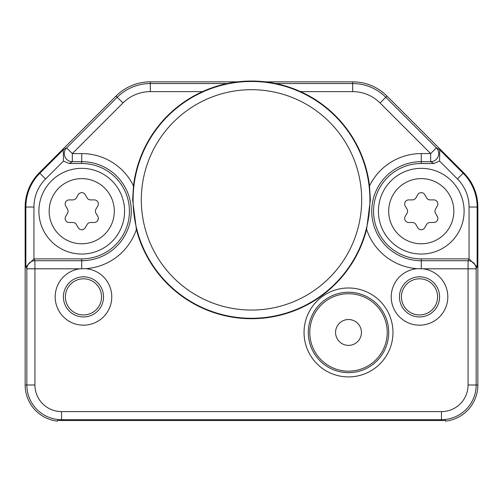 <?xml version="1.0" encoding="UTF-8"?>
<svg xmlns="http://www.w3.org/2000/svg" width="503" height="503" viewBox="0 0 503 503"><rect width="100%" height="100%" fill="white"/><g stroke="black" fill="none" stroke-linecap="round" stroke-linejoin="round"><path stroke-width="0.75" d="M202.47 91.628A118.834 118.834 0 0 0 133.496 185.877L132.629 199.873L136.395 229.412A118.834 118.834 0 0 0 366.605 229.412L370.371 199.873L369.51 185.877A118.834 118.834 0 0 0 202.47 91.628L150.334 91.628L150.334 81.851L237.661 81.851M265.339 81.851L352.666 81.851A48.502 48.502 0 0 1 386.964 96.054L463.647 172.736A48.502 48.502 0 0 1 477.85 207.035L477.85 384.996A36.379 36.379 0 0 1 445.513 421.149L445.513 420.313L445.023 420.357M444.683 420.382L443.898 420.445A35.531 35.531 0 0 1 441.471 420.527L61.529 420.527A35.531 35.531 0 0 1 59.103 420.445L58.511 420.401M443.898 420.445L445.513 420.313M150.334 91.628A38.725 38.725 0 0 0 122.946 102.97L72.338 153.578L72.338 161.658L81.737 161.658L81.737 153.578A57.612 57.612 0 0 1 133.496 185.877M136.395 229.412A57.612 57.612 0 0 1 85.717 268.671A28.294 28.294 0 0 1 111.748 298.002A28.294 28.294 0 0 1 83.479 325.177A28.294 28.294 0 0 1 55.242 298.644A28.294 28.294 0 0 1 79.964 268.809L85.68 268.677M133.088 199.873A118.412 118.412 0 0 0 251.5 318.286A118.412 118.412 0 0 0 369.912 199.873A118.412 118.412 0 0 0 251.5 81.467A118.412 118.412 0 0 0 133.088 199.873M417.314 268.677L423.036 268.809A28.294 28.294 0 0 1 447.758 298.644A28.294 28.294 0 0 1 419.521 325.177A28.294 28.294 0 0 1 391.252 298.009A28.294 28.294 0 0 1 417.27 268.677A57.612 57.612 0 0 1 366.605 229.412M304.045 332.452A44.459 44.459 0 0 1 348.51 287.993A44.459 44.459 0 0 1 392.969 332.452A44.459 44.459 0 0 1 348.51 376.91A44.459 44.459 0 0 1 304.045 332.452M369.504 185.877A57.612 57.612 0 0 1 421.263 153.578L430.662 153.578L436.378 147.863L439.748 149.837L439.559 161.079L433.793 163.5L421.263 163.5A47.697 47.697 0 0 0 373.566 211.191A47.697 47.697 0 0 0 421.263 258.888L421.275 268.646M300.53 91.628L352.666 91.628A38.725 38.725 0 0 1 380.054 102.97L430.662 153.578L430.662 161.658L433.793 163.5M380.054 102.97L385.77 97.255L436.378 147.863A8.086 8.079 120.4 0 1 430.662 161.658L421.263 161.658A49.533 49.533 0 0 0 371.73 211.197A49.533 49.533 0 0 0 421.269 260.724L468.073 260.724A8.086 8.079 -153.4 0 1 476.159 268.809L468.073 268.809L468.073 260.724L469.06 258.888L469.06 207.035L477.85 207.035M468.991 258.888L421.263 258.888M79.964 268.809L34.927 268.809L34.927 384.996A26.602 26.602 0 0 0 61.529 411.599L441.471 411.599L441.471 419.684A34.682 34.682 0 0 0 476.159 384.996L476.159 268.809L477.146 266.835L469.06 258.888M419.521 276.813A20.063 20.063 0 0 1 439.591 296.883A20.063 20.063 0 0 1 419.521 316.947A20.063 20.063 0 0 1 399.457 296.883A20.063 20.063 0 0 1 419.521 276.813M419.521 278.813A18.07 18.07 0 0 0 401.451 296.883A18.07 18.07 0 0 0 419.521 314.953A18.07 18.07 0 0 0 437.591 296.883A18.07 18.07 0 0 0 419.521 278.813M58.153 420.37L59.103 420.445M57.487 420.313L57.487 421.149A36.379 36.379 0 0 1 25.15 384.996L25.15 207.035A48.502 48.502 0 0 1 39.353 172.736L116.036 96.054A48.502 48.502 0 0 1 150.334 81.851M227.243 83.542L150.334 83.542A46.81 46.81 0 0 0 117.23 97.255L66.622 147.863A8.086 8.079 59.6 0 0 72.338 161.658L69.207 163.5L63.441 161.079L63.252 149.837L66.622 147.863L72.338 153.578L81.737 153.578M63.441 161.079L45.572 178.949A39.712 39.712 0 0 0 33.94 207.035L33.94 258.888L81.737 258.888A47.697 47.697 0 0 0 129.434 211.191A47.697 47.697 0 0 0 81.737 163.5L69.207 163.5M81.725 268.646L81.731 260.724L34.927 260.724A8.086 8.079 -26.6 0 0 26.841 268.809L34.927 268.809L34.927 260.724L34.009 258.888M33.94 258.888L25.854 266.835L25.854 207.035L25.15 207.035L25.15 384.996L26.841 384.996A34.682 34.682 0 0 0 61.529 419.684L441.471 419.684L441.471 420.527M81.737 254.04A42.843 42.843 0 0 0 124.581 211.191A42.843 42.843 0 0 0 81.737 168.348A42.843 42.843 0 0 0 38.894 211.191A42.843 42.843 0 0 0 81.737 254.04A42.843 42.843 0 0 0 124.581 211.191A42.843 42.843 0 0 0 81.737 168.348A42.843 42.843 0 0 0 38.894 211.191A42.843 42.843 0 0 0 81.737 254.04M95.947 209.173A4.043 4.043 0 0 0 95.947 213.215L97.796 216.422A4.043 4.043 0 0 1 94.3 222.483L90.59 222.483A4.043 4.043 0 0 0 87.088 224.508L85.24 227.714A4.043 4.043 0 0 1 78.235 227.714L76.387 224.508A4.043 4.043 0 0 0 72.885 222.483L69.175 222.483A4.043 4.043 0 0 1 65.679 216.422L67.528 213.215A4.043 4.043 0 0 0 67.528 209.173L65.679 205.96A4.043 4.043 0 0 1 69.175 199.898L72.885 199.898A4.043 4.043 0 0 0 76.387 197.88L78.235 194.667A4.043 4.043 0 0 1 85.24 194.667L87.088 197.88A4.043 4.043 0 0 0 90.59 199.898L94.3 199.898A4.043 4.043 0 0 1 97.796 205.96L95.947 209.173M83.479 316.947A20.063 20.063 0 0 1 63.409 296.883A20.063 20.063 0 0 1 83.479 276.813A20.063 20.063 0 0 1 103.543 296.883A20.063 20.063 0 0 1 83.479 316.947M83.479 314.953A18.07 18.07 0 0 0 101.549 296.883A18.07 18.07 0 0 0 83.479 278.813A18.07 18.07 0 0 0 65.409 296.883A18.07 18.07 0 0 0 83.479 314.953M421.263 254.04A42.843 42.843 0 0 0 464.106 211.191A42.843 42.843 0 0 0 421.263 168.348A42.843 42.843 0 0 0 378.419 211.191A42.843 42.843 0 0 0 421.263 254.04A42.843 42.843 0 0 0 464.106 211.191A42.843 42.843 0 0 0 421.263 168.348A42.843 42.843 0 0 0 378.419 211.191A42.843 42.843 0 0 0 421.263 254.04M435.472 209.173A4.043 4.043 0 0 0 435.472 213.215L437.321 216.422A4.043 4.043 0 0 1 433.825 222.483L430.115 222.483A4.043 4.043 0 0 0 426.613 224.508L424.765 227.714A4.043 4.043 0 0 1 417.76 227.714L415.912 224.508A4.043 4.043 0 0 0 412.41 222.483L408.7 222.483A4.043 4.043 0 0 1 405.204 216.422L407.053 213.215A4.043 4.043 0 0 0 407.053 209.173L405.204 205.96A4.043 4.043 0 0 1 408.7 199.898L412.41 199.898A4.043 4.043 0 0 0 415.912 197.88L417.76 194.667A4.043 4.043 0 0 1 424.765 194.667L426.613 197.88A4.043 4.043 0 0 0 430.115 199.898L433.825 199.898A4.043 4.043 0 0 1 437.321 205.96L435.472 209.173M361.688 199.873A110.188 110.188 0 0 0 251.5 89.691A110.188 110.188 0 0 0 141.312 199.873A110.188 110.188 0 0 0 251.5 310.062A110.188 110.188 0 0 0 361.688 199.873M308.301 332.452A40.209 40.209 0 0 1 348.51 292.243A40.209 40.209 0 0 1 388.712 332.452A40.209 40.209 0 0 1 348.51 372.66A40.209 40.209 0 0 1 308.301 332.452M387.235 332.452A38.725 38.725 0 0 0 348.51 293.727A38.725 38.725 0 0 0 309.785 332.452A38.725 38.725 0 0 0 348.51 371.176A38.725 38.725 0 0 0 387.235 332.452M348.51 319.518A12.933 12.933 0 0 0 335.57 332.452A12.933 12.933 0 0 0 348.51 345.385A12.933 12.933 0 0 0 361.443 332.452A12.933 12.933 0 0 0 348.51 319.518M275.757 83.542L352.666 83.542L352.666 81.851M477.146 266.835L477.146 207.035A47.798 47.798 0 0 0 463.144 173.233L463.647 172.736L386.964 96.054L385.77 97.255A46.81 46.81 0 0 0 352.666 83.542L352.666 91.628M441.471 411.599A26.602 26.602 0 0 0 468.073 384.996L477.85 384.996M122.946 102.97L116.036 96.054M81.737 258.888L81.731 260.724A49.533 49.533 0 0 0 131.27 211.197A49.533 49.533 0 0 0 81.737 161.658L81.737 163.5M468.073 384.996L468.073 268.809L423.036 268.809M421.263 153.578L421.263 163.5M469.06 207.035A39.712 39.712 0 0 0 457.428 178.949L463.144 173.233L439.748 149.837M439.559 161.079L457.428 178.949M61.529 411.599L61.529 420.527M34.927 384.996L26.841 384.996L26.841 268.809L25.854 266.835M63.252 149.837L39.856 173.233L39.353 172.736M45.572 178.949L39.856 173.233A47.798 47.798 0 0 0 25.854 207.035L33.94 207.035M81.737 243.773A32.576 32.576 0 0 0 114.313 211.191A32.576 32.576 0 0 0 81.737 178.615A32.576 32.576 0 0 0 49.162 211.191A32.576 32.576 0 0 0 81.737 243.773M421.263 243.773A32.576 32.576 0 0 0 453.838 211.191A32.576 32.576 0 0 0 421.263 178.615A32.576 32.576 0 0 0 388.687 211.191A32.576 32.576 0 0 0 421.263 243.773"/></g></svg>
